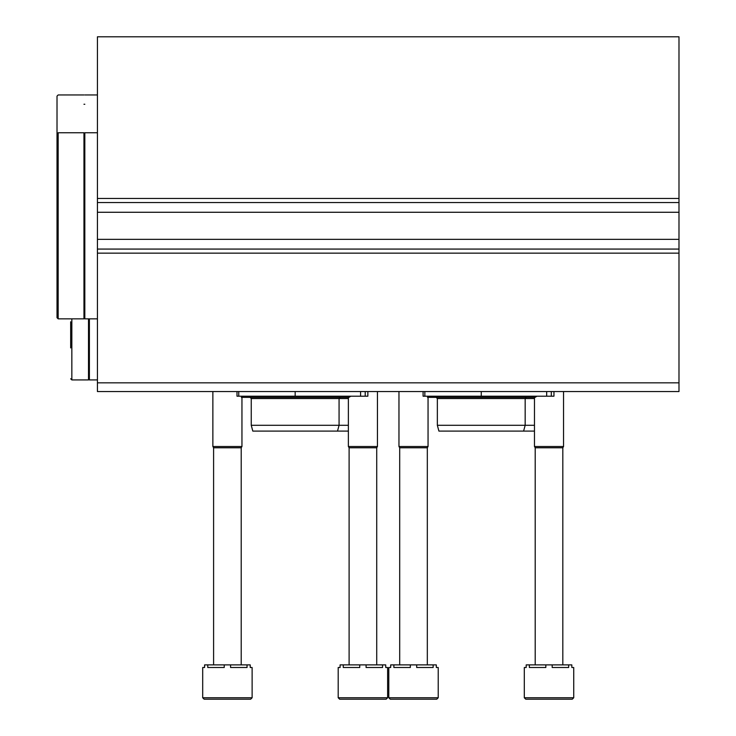 <?xml version="1.0" encoding="UTF-8"?>
<svg xmlns="http://www.w3.org/2000/svg" width="736" height="736" viewBox="0 0 736 736"><rect width="100%" height="100%" fill="white"/><g stroke="black" fill="none" stroke-linecap="round" stroke-linejoin="round"><path stroke-width="1.1" d="M97.428 198.472L97.428 36.8L678.988 36.8L678.988 202.547L97.428 202.547L97.428 198.472L678.988 198.472M97.428 212.272L678.988 212.272L678.988 249.072L97.428 249.072L97.428 202.547M678.988 212.272L678.988 202.547M678.988 249.072L678.988 391.552L97.428 391.552L97.428 382.83L678.988 382.83M97.428 249.072L97.428 382.83M553.95 396.207L553.95 391.552L553.95 396.207L423.099 396.207L423.099 391.552M534.474 431.103L438.914 431.103L437.35 425.288L437.35 398.535L534.474 398.535M437.35 398.535L436.19 397.366M437.35 425.288L534.474 425.288M237.001 396.207L237.001 391.552L237.001 396.207L238.749 396.207L238.749 391.552M367.853 396.207L367.853 391.552L367.853 396.207L238.749 396.207M348.376 431.103L252.807 431.103L251.252 425.288L251.252 398.535L348.376 398.535M251.252 398.535L250.084 397.366M251.252 425.288L348.376 425.288M524.299 667.506L526.194 667.506L526.194 664.884L529.368 664.884L529.368 667.506L545.836 667.506L545.836 664.884L552.184 664.884L552.184 667.506L568.652 667.506L568.652 664.884L571.826 664.884L571.826 667.506L573.73 667.506L573.73 697.746L572.277 699.2L525.752 699.2L524.299 697.746L524.299 667.506M529.368 664.884L545.836 664.884M552.184 664.884L568.652 664.884M535.201 664.884L535.201 447.773L534.474 446.513L534.474 397.366M534.474 446.513L563.546 446.513L563.546 391.552M535.201 447.773L562.819 447.773L563.546 446.513M338.192 667.506L340.096 667.506L340.096 664.884L343.27 664.884L343.27 667.506L359.738 667.506L359.738 664.884L366.086 664.884L366.086 667.506L382.554 667.506L382.554 664.884L385.728 664.884L385.728 667.506L387.624 667.506L387.624 697.746L386.17 699.2L339.646 699.2L338.192 697.746L338.192 667.506M343.27 664.884L359.738 664.884M366.086 664.884L382.554 664.884M349.103 664.884L349.103 447.773L348.376 446.513L348.376 397.366M348.376 446.513L377.448 446.513L377.448 391.552M349.103 447.773L376.722 447.773L377.448 446.513M436.77 699.2L390.246 699.2L388.792 697.746L388.792 667.506L390.687 667.506L390.687 664.884L393.87 664.884L393.87 667.506L410.329 667.506L410.329 664.884L416.686 664.884L416.686 667.506L433.145 667.506L433.145 664.884L436.319 664.884L436.319 667.506L438.224 667.506L438.224 697.746L436.77 699.2L428.048 699.2M393.87 664.884L410.329 664.884M416.686 664.884L433.145 664.884M399.694 664.884L399.694 447.773L398.967 446.513L398.967 391.552M398.967 446.513L428.048 446.513L428.048 396.207M399.694 447.773L427.322 447.773L428.048 446.513M250.672 699.2L204.148 699.2L202.694 697.746L202.694 667.506L204.59 667.506L204.59 664.884L207.764 664.884L207.764 667.506L224.232 667.506L224.232 664.884L230.58 664.884L230.58 667.506L247.048 667.506L247.048 664.884L250.222 664.884L250.222 667.506L252.126 667.506L252.126 697.746L250.672 699.2L241.951 699.2M207.764 664.884L224.232 664.884M230.58 664.884L247.048 664.884M213.596 664.884L213.596 447.773L212.87 446.513L212.87 391.552M212.87 446.513L241.951 446.513L241.951 396.207M213.596 447.773L241.215 447.773L241.951 446.513M58.172 132.756L57.012 133.924L57.012 317.694L58.172 318.854L83.959 318.854L83.959 132.756L58.172 132.756L58.172 318.854M83.959 142.066L84.824 142.066M97.428 132.756L84.824 132.756L84.824 318.854L97.428 318.854M83.959 94.953L58.172 94.953L57.012 96.122L57.012 279.892M83.959 104.264L84.824 104.264M84.824 94.953L97.428 94.953M70.674 347.935L70.674 321.77M88.513 318.854L88.513 379.923L71.843 379.923L70.674 378.755M89.387 318.854L89.387 379.923L97.428 379.923M97.428 239.347L678.988 239.347M97.428 253.138L678.988 253.138M424.847 396.207L424.847 391.552M481.261 396.207L481.261 391.552M546.673 396.207L546.673 391.552M551.31 396.207L551.31 391.552M295.164 396.207L295.164 391.552M360.576 396.207L360.576 391.552M365.212 396.207L365.212 391.552M524.299 697.746L573.73 697.746M338.192 697.746L387.624 697.746M388.792 697.746L438.224 697.746M202.694 697.746L252.126 697.746M71.843 318.854L71.843 379.923M536.894 396.207L535.054 397.366L427.469 397.366M523.609 431.103L525.164 425.288L525.164 398.535L526.332 397.366M350.796 396.207L348.956 397.366L241.362 397.366M337.511 431.103L339.066 425.288L339.066 398.535L340.234 397.366M562.819 664.884L562.819 447.773M376.722 664.884L376.722 447.773M427.322 664.884L427.322 447.773M241.215 664.884L241.215 447.773M83.959 309.552L84.824 309.552M88.513 375.848L89.387 375.848"/></g></svg>
